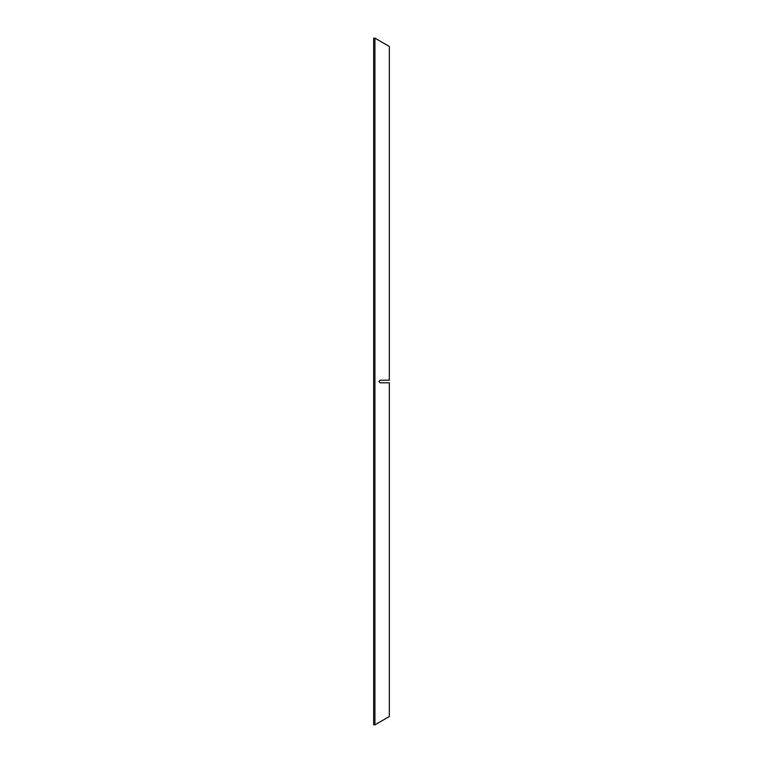 <?xml version="1.0" encoding="UTF-8"?>
<svg xmlns="http://www.w3.org/2000/svg" width="763" height="763" viewBox="0 0 763 763"><rect width="100%" height="100%" fill="white"/><g stroke="black" fill="none" stroke-linecap="round" stroke-linejoin="round"><path stroke-width="1.14" d="M380.193 382.807L389.33 382.807L380.193 382.807L378.887 381.5L380.193 380.193L389.33 380.193L380.193 380.193M374.919 38.15L373.67 38.15L373.67 724.85L374.919 724.85L374.919 38.15L389.33 46.467L389.33 380.193L388.024 380.193L389.33 380.193M389.33 382.807L388.024 382.807L389.33 382.807L389.33 716.533L374.919 724.85"/></g></svg>

